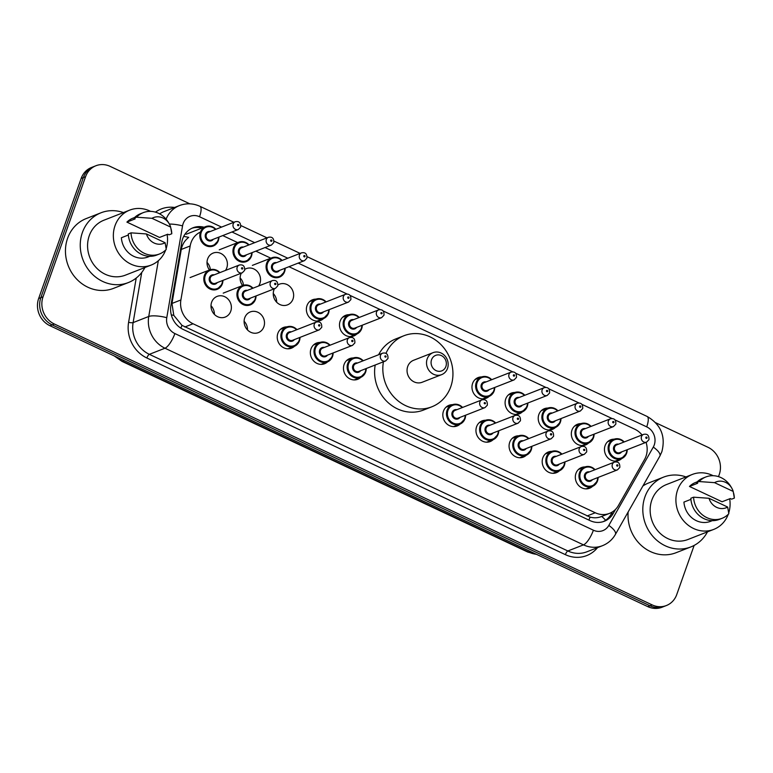 <?xml version="1.0" encoding="UTF-8"?>
<svg xmlns="http://www.w3.org/2000/svg" width="773" height="773" viewBox="0 0 773 773"><rect width="100%" height="100%" fill="white"/><g stroke="black" fill="none" stroke-linecap="round" stroke-linejoin="round"><path stroke-width="1.16" d="M559.449 470.757A11.102 10.059 -111.4 0 1 556.434 472.68A11.102 10.059 -111.4 0 1 545.371 469.771A11.102 10.059 -111.4 0 1 542.82 457.848A11.102 10.059 -111.4 0 1 548.347 452.002A11.102 10.059 -111.4 0 1 551.864 451.374M526.326 455.191A11.102 10.059 -111.4 0 1 523.311 457.123A11.102 10.059 -111.4 0 1 512.248 454.215A11.102 10.059 -111.4 0 1 509.707 442.282A11.102 10.059 -111.4 0 1 515.224 436.436A11.102 10.059 -111.4 0 1 518.741 435.808M493.213 439.624A11.102 10.059 -111.4 0 1 490.198 441.557A11.102 10.059 -111.4 0 1 479.134 438.649A11.102 10.059 -111.4 0 1 476.583 426.725A11.102 10.059 -111.4 0 1 482.101 420.879A11.102 10.059 -111.4 0 1 485.628 420.251M460.09 424.068A11.102 10.059 -111.4 0 1 457.075 425.991A11.102 10.059 -111.4 0 1 446.011 423.092A11.102 10.059 -111.4 0 1 443.46 411.159A11.102 10.059 -111.4 0 1 448.987 405.313A11.102 10.059 -111.4 0 1 452.505 404.685M360.73 377.379A11.102 10.059 -111.4 0 1 357.715 379.301A11.102 10.059 -111.4 0 1 346.652 376.403A11.102 10.059 -111.4 0 1 344.101 364.469A11.102 10.059 -111.4 0 1 349.618 358.624A11.102 10.059 -111.4 0 1 353.145 357.996M327.607 361.812A11.102 10.059 -111.4 0 1 324.592 363.745A11.102 10.059 -111.4 0 1 313.529 360.836A11.102 10.059 -111.4 0 1 310.988 348.913A11.102 10.059 -111.4 0 1 316.505 343.067A11.102 10.059 -111.4 0 1 320.022 342.439M294.494 346.256A11.102 10.059 -111.4 0 1 291.479 348.179A11.102 10.059 -111.4 0 1 280.406 345.28A11.102 10.059 -111.4 0 1 277.865 333.347A11.102 10.059 -111.4 0 1 283.382 327.501A11.102 10.059 -111.4 0 1 286.909 326.873M263.873 326.776A11.102 10.059 -111.4 0 1 258.356 332.622A11.102 10.059 -111.4 0 1 247.292 329.713A11.102 10.059 -111.4 0 1 244.741 317.78A11.102 10.059 -111.4 0 1 250.259 311.934A11.102 10.059 -111.4 0 1 261.332 314.843A11.102 10.059 -111.4 0 1 263.873 326.776M230.75 311.21A11.102 10.059 -111.4 0 1 225.233 317.056A11.102 10.059 -111.4 0 1 214.169 314.147A11.102 10.059 -111.4 0 1 211.628 302.224A11.102 10.059 -111.4 0 1 217.145 296.378A11.102 10.059 -111.4 0 1 228.209 299.277A11.102 10.059 -111.4 0 1 230.75 311.21M592.572 486.314A11.102 10.059 -111.4 0 1 589.557 488.246A11.102 10.059 -111.4 0 1 578.494 485.338A11.102 10.059 -111.4 0 1 575.943 473.414A11.102 10.059 -111.4 0 1 581.46 467.568A11.102 10.059 -111.4 0 1 584.987 466.931M209.473 269.99A11.102 10.059 -111.4 0 1 207.647 258.916A11.102 10.059 -111.4 0 1 213.164 253.071A11.102 10.059 -111.4 0 1 224.228 255.969A11.102 10.059 -111.4 0 1 226.779 267.902A11.102 10.059 -111.4 0 1 225.465 270.444M244.867 269.333A11.102 10.059 -111.4 0 1 246.287 268.627A11.102 10.059 -111.4 0 1 257.351 271.536A11.102 10.059 -111.4 0 1 259.892 283.469A11.102 10.059 -111.4 0 1 258.578 286M242.596 285.546A11.102 10.059 -111.4 0 1 240.761 274.473A11.102 10.059 -111.4 0 1 241.331 273.178M277.98 284.899A11.102 10.059 -111.4 0 1 279.401 284.193A11.102 10.059 -111.4 0 1 290.464 287.102A11.102 10.059 -111.4 0 1 293.015 299.025A11.102 10.059 -111.4 0 1 287.498 304.871A11.102 10.059 -111.4 0 1 276.434 301.972A11.102 10.059 -111.4 0 1 273.884 290.039A11.102 10.059 -111.4 0 1 274.444 288.735M323.626 318.505A11.102 10.059 -111.4 0 1 320.621 320.437A11.102 10.059 -111.4 0 1 309.548 317.529A11.102 10.059 -111.4 0 1 307.007 305.606A11.102 10.059 -111.4 0 1 312.524 299.76A11.102 10.059 -111.4 0 1 316.051 299.132M356.749 334.071A11.102 10.059 -111.4 0 1 353.734 335.994A11.102 10.059 -111.4 0 1 342.671 333.095A11.102 10.059 -111.4 0 1 340.12 321.162A11.102 10.059 -111.4 0 1 345.647 315.316A11.102 10.059 -111.4 0 1 349.164 314.688M555.468 427.45A11.102 10.059 -111.4 0 1 552.453 429.373A11.102 10.059 -111.4 0 1 541.39 426.474A11.102 10.059 -111.4 0 1 538.849 414.541A11.102 10.059 -111.4 0 1 544.366 408.695A11.102 10.059 -111.4 0 1 547.883 408.067M588.591 443.006A11.102 10.059 -111.4 0 1 585.576 444.939A11.102 10.059 -111.4 0 1 574.513 442.03A11.102 10.059 -111.4 0 1 571.962 430.107A11.102 10.059 -111.4 0 1 577.479 424.261A11.102 10.059 -111.4 0 1 581.006 423.633M522.355 411.883A11.102 10.059 -111.4 0 1 519.34 413.816A11.102 10.059 -111.4 0 1 508.267 410.907A11.102 10.059 -111.4 0 1 505.726 398.974A11.102 10.059 -111.4 0 1 511.243 393.128A11.102 10.059 -111.4 0 1 514.77 392.5M489.232 396.317A11.102 10.059 -111.4 0 1 486.217 398.25A11.102 10.059 -111.4 0 1 475.153 395.341A11.102 10.059 -111.4 0 1 472.603 383.418A11.102 10.059 -111.4 0 1 478.12 377.572A11.102 10.059 -111.4 0 1 481.647 376.944M621.714 458.573A11.102 10.059 -111.4 0 1 618.7 460.495A11.102 10.059 -111.4 0 1 607.626 457.597A11.102 10.059 -111.4 0 1 605.085 445.663A11.102 10.059 -111.4 0 1 610.602 439.818A11.102 10.059 -111.4 0 1 614.129 439.19M199.656 232.422A20.823 18.852 68.6 0 0 190.177 245.969L180.892 299.972A20.823 18.852 68.6 0 0 193.057 323.771L595.258 512.76A20.823 18.852 68.6 0 0 609.491 513.388A20.823 18.852 68.6 0 0 618.41 505.552L644.556 459.481A20.823 18.852 68.6 0 0 645.986 456.35A20.823 18.852 68.6 0 0 646.064 442.34M183.684 236.393A20.823 4.899 9.8 0 1 188.718 237.379C184.747 240.442 182.254 244.471 181.259 249.457L171.973 303.451L173.78 315.355L181.955 325.346L590.07 517.118C594.244 518.2 598.109 517.968 601.684 516.422A20.823 7.121 29.6 0 1 605.597 520.268M642.063 434.957A20.823 18.852 68.6 0 0 634.701 429.16L614.96 419.884M612.09 418.541L581.837 404.318M578.977 402.975L548.724 388.761M545.854 387.408L515.601 373.195M512.731 371.852L383.118 310.949M380.248 309.596L350.005 295.383M347.135 294.04L288.976 266.714M270.888 258.211L255.853 251.148M237.765 242.645L222.74 235.581M207.009 262.395A11.102 10.059 -111.4 0 1 210.362 269.69M240.132 277.951A11.102 10.059 -111.4 0 1 243.485 285.247M273.256 293.518A11.102 10.059 -111.4 0 1 276.647 302.204M244.113 321.259A11.102 10.059 -111.4 0 1 247.515 329.945M210.99 305.702A11.102 10.059 -111.4 0 1 214.392 314.379M694.144 545.419L676.742 594.572A20.823 18.852 -111.4 0 1 666.394 605.53A20.823 18.852 -111.4 0 1 652.161 604.901L54.323 323.993A20.823 18.852 -111.4 0 1 43.037 296.803L85.561 176.717A20.823 18.852 -111.4 0 1 95.91 165.751A20.823 18.852 -111.4 0 1 110.143 166.379L189.839 203.83M655.688 422.725L707.971 447.287A20.823 18.852 -111.4 0 1 719.267 474.487L718.504 476.632M95.91 165.751L91.523 167.47A20.823 18.852 -111.4 0 0 81.175 178.428L38.65 298.513A20.823 18.852 -111.4 0 0 49.936 325.713L647.774 606.621A20.823 18.852 -111.4 0 0 662.007 607.249L664.2 606.39A20.823 18.852 -111.4 0 1 649.967 605.761L52.129 324.853A20.823 18.852 -111.4 0 1 40.843 297.663L83.368 177.568A20.823 18.852 -111.4 0 1 93.717 166.61A20.823 18.852 -111.4 0 0 83.368 177.568L40.843 297.663A20.823 18.852 -111.4 0 0 52.129 324.853L649.967 605.761A20.823 18.852 -111.4 0 0 664.2 606.39L666.394 605.53M204.091 227.233A20.823 18.852 68.6 0 0 193.028 227.774A20.823 18.852 68.6 0 0 181.8 242.123L170.891 305.567A20.823 18.852 68.6 0 0 183.066 329.375L590.089 520.635A20.823 18.852 68.6 0 0 604.322 521.253A20.823 18.852 68.6 0 0 613.24 513.427L615.559 509.349M191.946 228.238A20.823 18.852 -111.4 0 1 201.898 228.093M612.4 511.91L611.047 514.287A20.823 18.852 -111.4 0 1 603.211 521.649M707.479 531.853A37.471 33.935 -111.4 0 1 690.888 546.917A37.471 33.935 -111.4 0 1 653.543 537.109A37.471 33.935 -111.4 0 1 644.953 496.846A37.471 33.935 -111.4 0 1 663.582 477.125A37.471 33.935 -111.4 0 1 685.98 476.922M642.904 485.975A37.471 33.935 -111.4 0 1 648.779 482.912L663.582 477.125M728.253 514.306A29.49 26.707 -111.4 0 1 713.75 529.399A29.49 26.707 -111.4 0 1 684.356 521.678A29.49 26.707 -111.4 0 1 677.592 489.995A29.49 26.707 -111.4 0 1 692.26 474.467A29.49 26.707 -111.4 0 1 713.15 475.714M729.683 498.798A29.49 26.707 -111.4 0 1 728.726 512.934M713.75 529.399L687.98 539.486A29.49 26.707 -111.4 0 1 658.596 531.766A29.49 26.707 -111.4 0 1 651.832 500.083A29.49 26.707 -111.4 0 1 666.49 484.555L692.26 474.467M690.927 499.358L683.931 502.092A20.823 18.852 -111.4 0 0 710.59 521.321L712.3 520.654M727.664 507.059A13.875 12.571 -111.4 0 1 708.996 498.285L727.664 507.059L728.813 513.736A22.204 20.108 -111.4 0 1 722.059 518.325A22.204 20.108 -111.4 0 1 693.594 497.184L690.849 498.256A22.204 20.108 -111.4 0 0 719.325 519.398L722.059 518.325M708.996 498.285L693.594 497.184M733.625 493.135L733.809 493.957A22.204 20.108 -111.4 0 1 734.35 498.102L731.606 499.174L730.301 498.556L722.079 501.774L689.468 486.459A20.823 18.852 -111.4 0 1 695.42 482.545L697.12 481.879M689.468 486.459L697.69 483.241L696.386 482.623A22.204 20.108 -111.4 0 1 703.14 478.033L705.875 476.96A22.204 20.108 -111.4 0 1 731.036 486.884L731.77 488.13A13.875 12.571 -111.4 0 1 733.2 491.425L714.532 482.652A13.875 12.571 -111.4 0 1 731.77 488.13M690.888 546.917L676.085 552.714A37.471 33.935 -111.4 0 1 628.149 511.977M696.386 482.623L699.13 481.55A22.204 20.108 -111.4 0 1 705.875 476.96M699.13 481.55L714.532 482.652M733.2 491.425L734.35 498.102M431.547 359.745A8.329 7.537 -111.4 0 1 441.383 355.609A8.329 7.537 -111.4 0 1 445.895 366.479A8.329 7.537 -111.4 0 1 436.059 370.615A8.329 7.537 -111.4 0 1 431.547 359.745M427.189 358.875A11.798 10.687 -111.4 0 1 433.054 352.662A11.798 10.687 -111.4 0 1 444.804 355.754A11.798 10.687 -111.4 0 1 447.509 368.421A11.798 10.687 -111.4 0 1 441.654 374.634A11.798 10.687 -111.4 0 1 429.894 371.552A11.798 10.687 -111.4 0 1 427.189 358.875M433.054 352.662L413.584 360.276A11.798 10.687 68.6 0 0 407.719 366.489A11.798 10.687 68.6 0 0 410.424 379.166A11.798 10.687 68.6 0 0 422.184 382.249L441.654 374.634M385.969 353.377A38.167 34.563 -111.4 0 1 403.979 335.724A38.167 34.563 -111.4 0 1 442.011 345.715A38.167 34.563 -111.4 0 1 450.765 386.713A38.167 34.563 -111.4 0 1 431.798 406.811A38.167 34.563 -111.4 0 1 395.979 399.061A38.167 34.563 -111.4 0 1 383.427 361.793M378.625 354.73A38.167 34.563 -111.4 0 1 395.757 338.941L403.979 335.724M431.798 406.811L423.575 410.028A38.167 34.563 -111.4 0 1 387.756 402.279A38.167 34.563 -111.4 0 1 375.205 365.011M144.918 267.516A37.471 33.935 -111.4 0 1 128.328 282.58A37.471 33.935 -111.4 0 1 90.982 272.772A37.471 33.935 -111.4 0 1 82.392 232.509A37.471 33.935 -111.4 0 1 101.021 212.778A37.471 33.935 -111.4 0 1 123.419 212.585M128.328 282.58L113.525 288.368A37.471 33.935 -111.4 0 1 76.179 278.56A37.471 33.935 -111.4 0 1 67.589 238.306A37.471 33.935 -111.4 0 1 86.209 218.575L101.021 212.778M165.693 249.969A29.49 26.707 -111.4 0 1 151.189 265.062A29.49 26.707 -111.4 0 1 121.796 257.341A29.49 26.707 -111.4 0 1 115.032 225.658A29.49 26.707 -111.4 0 1 129.69 210.13A29.49 26.707 -111.4 0 1 150.59 211.367M167.123 234.461A29.49 26.707 -111.4 0 1 166.166 248.597M151.189 265.062L125.419 275.149A29.49 26.707 -111.4 0 1 96.026 267.429A29.49 26.707 -111.4 0 1 89.262 235.736A29.49 26.707 -111.4 0 1 103.93 220.208L129.69 210.13M128.357 235.011L121.371 237.755A20.823 18.852 -111.4 0 0 148.029 256.984L149.74 256.317M165.103 242.722A13.875 12.571 -111.4 0 1 146.435 233.948L165.103 242.722L166.253 249.399A22.204 20.108 -111.4 0 1 159.499 253.979A22.204 20.108 -111.4 0 1 131.033 232.847L128.289 233.919A22.204 20.108 -111.4 0 0 156.764 255.051L159.499 253.979M146.435 233.948L131.033 232.847M171.065 228.798L171.248 229.62A22.204 20.108 -111.4 0 1 171.79 233.755L169.045 234.828L167.741 234.219L159.518 237.437L126.907 222.112A20.823 18.852 -111.4 0 1 132.859 218.208L134.56 217.542M126.907 222.112L135.13 218.894L133.826 218.286A22.204 20.108 -111.4 0 1 140.57 213.696L143.314 212.623A22.204 20.108 -111.4 0 1 168.475 222.547L169.2 223.793A13.875 12.571 -111.4 0 1 170.64 227.078L151.972 218.305A13.875 12.571 -111.4 0 1 169.2 223.793M133.826 218.286L136.57 217.213A22.204 20.108 -111.4 0 1 143.314 212.623M136.57 217.213L151.972 218.305M170.64 227.078L171.79 233.755M588.881 520.065A20.823 6.387 -64.8 0 0 590.07 517.118M180.834 328.148A20.823 6.387 -64.8 0 0 181.955 325.346M171.306 314.882A20.823 4.899 9.8 0 1 173.78 315.355M587.016 515.987L595.258 512.76M184.815 326.998L193.057 323.771M171.973 303.451L180.892 299.972M181.259 249.457L190.177 245.969M221.571 227.098L199.531 216.74A13.875 12.571 68.6 0 0 183.143 223.629A13.875 12.571 68.6 0 0 182.554 225.89L166.775 317.693A13.875 12.571 68.6 0 0 174.882 333.559L593.393 530.21A13.875 12.571 68.6 0 0 608.824 525.408L653.291 447.084A13.875 12.571 68.6 0 0 654.238 444.997A13.875 12.571 68.6 0 0 646.711 426.87L298.194 263.1M653.291 447.084A13.875 4.744 29.6 0 1 659.871 456.08L661.843 451.77C665.833 436.281 660.925 424.503 647.127 416.454A13.875 4.261 115.2 0 1 646.711 426.87M169.355 224.054A13.875 3.266 9.8 0 1 182.554 225.89M597.529 547.632A31.229 28.282 -111.4 0 1 565.372 554.647L146.87 357.996A31.229 28.282 -111.4 0 1 128.608 322.283L136.222 278.048M155.46 212.14A31.229 28.282 -111.4 0 1 174.572 207.473M652.161 604.901L647.774 606.621M85.561 176.717L81.175 178.428M43.037 296.803L38.65 298.513M54.323 323.993L49.936 325.713M602.457 545.699A27.76 25.142 -111.4 0 1 583.48 544.868L567.855 550.975A27.76 25.142 68.6 0 0 586.833 551.816L602.457 545.699C608.051 543.438 612.371 539.68 615.414 534.404L659.871 456.08M166.089 219.155A27.76 25.142 -111.4 0 1 179.5 205.55L163.876 211.667A27.76 25.142 68.6 0 0 159.634 213.86M593.393 530.21A13.875 4.261 115.2 0 1 583.48 544.868L164.978 348.217A27.76 25.142 -111.4 0 1 148.745 316.476L133.12 322.592A27.76 25.142 68.6 0 0 149.344 354.334L567.855 550.975A3.469 1.063 -64.8 0 0 565.372 554.647M166.775 317.693A13.875 3.266 9.8 0 0 148.745 316.476L158.33 260.723M141.739 272.473L133.12 322.592A3.469 0.821 -170.2 0 1 128.608 322.283M174.882 333.559A13.875 4.261 115.2 0 1 164.978 348.217L149.344 354.334A3.469 1.063 -64.8 0 0 146.87 357.996M287.807 258.221L265.071 247.544M254.694 242.664L231.958 231.977M608.824 525.408A13.875 4.744 29.6 0 1 615.414 534.404M233.89 222.276L199.956 206.323A13.875 4.261 115.2 0 1 199.531 216.74M611.047 514.287L613.24 513.427M530.239 551.4L528.568 552.048A6.938 2.126 115.2 0 1 527.833 552.077L122.018 361.387A6.938 2.126 -64.8 0 0 122.752 361.368L528.568 552.048A27.76 25.142 68.6 0 0 536.433 554.299M115.766 356.643A27.76 25.142 68.6 0 0 122.752 361.368L124.434 360.711M627.232 449.712A10.407 9.431 -111.4 0 1 626.632 453.191A10.407 9.431 -111.4 0 1 621.463 458.669A10.407 9.431 -111.4 0 1 611.085 455.954A10.407 9.431 -111.4 0 1 608.699 444.765A10.407 9.431 -111.4 0 1 613.868 439.286A10.407 9.431 -111.4 0 1 624.197 441.953M623.821 442.098A9.72 8.803 68.6 0 0 609.568 444.939A9.72 8.803 68.6 0 0 614.835 457.626A9.72 8.803 68.6 0 0 626.314 452.804A9.72 8.803 68.6 0 0 626.864 449.857M621.569 451.925A4.86 4.396 -111.4 0 1 613.752 446.91A4.86 4.396 -111.4 0 1 618.535 444.166M616.699 444.89A4.165 3.768 68.6 0 0 615.579 451.558A4.165 3.768 68.6 0 0 619.733 452.64L646.595 442.127A4.165 3.768 -111.4 0 1 641.493 436.561A4.165 3.768 -111.4 0 1 643.561 434.378L616.699 444.89M645.851 437.431A0.696 0.628 68.6 0 0 647.049 437.991A0.696 0.628 68.6 0 0 645.851 437.431M594.108 434.146A10.407 9.431 -111.4 0 1 593.509 437.634A10.407 9.431 -111.4 0 1 588.34 443.113A10.407 9.431 -111.4 0 1 577.962 440.388A10.407 9.431 -111.4 0 1 575.576 429.199A10.407 9.431 -111.4 0 1 580.755 423.72A10.407 9.431 -111.4 0 1 591.074 426.387M590.707 426.532A9.72 8.803 68.6 0 0 576.445 429.373A9.72 8.803 68.6 0 0 581.721 442.069A9.72 8.803 68.6 0 0 593.191 437.238A9.72 8.803 68.6 0 0 593.741 434.291M588.446 436.359A4.86 4.396 -111.4 0 1 580.639 431.344A4.86 4.396 -111.4 0 1 585.412 428.609M583.576 429.324A4.165 3.768 68.6 0 0 582.465 435.991A4.165 3.768 68.6 0 0 586.61 437.083L613.482 426.57A4.165 3.768 -111.4 0 1 608.37 421.005A4.165 3.768 -111.4 0 1 610.438 418.811L583.576 429.324M612.728 421.874A0.696 0.628 68.6 0 0 613.926 422.435A0.696 0.628 68.6 0 0 612.728 421.874M560.985 418.579A10.407 9.431 -111.4 0 1 560.396 422.068A10.407 9.431 -111.4 0 1 555.217 427.546A10.407 9.431 -111.4 0 1 544.849 424.821A10.407 9.431 -111.4 0 1 542.462 413.642A10.407 9.431 -111.4 0 1 547.632 408.163A10.407 9.431 -111.4 0 1 557.951 410.83M557.584 410.975A9.72 8.803 68.6 0 0 543.332 413.816A9.72 8.803 68.6 0 0 548.598 426.503A9.72 8.803 68.6 0 0 560.067 421.681A9.72 8.803 68.6 0 0 560.618 418.724M555.323 420.802A4.86 4.396 -111.4 0 1 547.516 415.777A4.86 4.396 -111.4 0 1 552.289 413.043M550.453 413.758A4.165 3.768 68.6 0 0 549.342 420.425A4.165 3.768 68.6 0 0 553.487 421.517L580.359 411.004A4.165 3.768 -111.4 0 1 575.257 405.439A4.165 3.768 -111.4 0 1 577.325 403.245L550.453 413.758M579.615 406.308A0.696 0.628 68.6 0 0 580.813 406.869A0.696 0.628 68.6 0 0 579.615 406.308M527.872 403.023A10.407 9.431 -111.4 0 1 527.273 406.501A10.407 9.431 -111.4 0 1 522.104 411.99A10.407 9.431 -111.4 0 1 511.726 409.265A10.407 9.431 -111.4 0 1 509.339 398.076A10.407 9.431 -111.4 0 1 514.509 392.597A10.407 9.431 -111.4 0 1 524.838 395.264M524.461 395.409A9.72 8.803 68.6 0 0 510.209 398.25A9.72 8.803 68.6 0 0 515.475 410.936A9.72 8.803 68.6 0 0 526.944 406.115A9.72 8.803 68.6 0 0 527.495 403.168M522.21 405.236A4.86 4.396 -111.4 0 1 514.393 400.221A4.86 4.396 -111.4 0 1 519.176 397.477M517.34 398.201A4.165 3.768 68.6 0 0 516.219 404.868A4.165 3.768 68.6 0 0 520.374 405.951L547.236 395.438A4.165 3.768 -111.4 0 1 542.134 389.882A4.165 3.768 -111.4 0 1 544.202 387.688L517.34 398.201M546.492 390.742A0.696 0.628 68.6 0 0 547.69 391.312A0.696 0.628 68.6 0 0 546.492 390.742M494.749 387.457A10.407 9.431 -111.4 0 1 494.15 390.945A10.407 9.431 -111.4 0 1 488.98 396.423A10.407 9.431 -111.4 0 1 478.603 393.699A10.407 9.431 -111.4 0 1 476.216 382.519A10.407 9.431 -111.4 0 1 481.395 377.031A10.407 9.431 -111.4 0 1 491.715 379.707M491.348 379.843A9.72 8.803 68.6 0 0 477.086 382.693A9.72 8.803 68.6 0 0 482.362 395.38A9.72 8.803 68.6 0 0 493.831 390.558A9.72 8.803 68.6 0 0 494.382 387.602M489.087 389.669A4.86 4.396 -111.4 0 1 481.279 384.654A4.86 4.396 -111.4 0 1 486.053 381.92M484.217 382.635A4.165 3.768 68.6 0 0 483.106 389.302A4.165 3.768 68.6 0 0 487.251 390.394L514.113 379.881A4.165 3.768 -111.4 0 1 509.011 374.316A4.165 3.768 -111.4 0 1 511.079 372.122L484.217 382.635M513.369 375.185A0.696 0.628 68.6 0 0 514.567 375.746A0.696 0.628 68.6 0 0 513.369 375.185M362.266 325.211A10.407 9.431 -111.4 0 1 361.677 328.689A10.407 9.431 -111.4 0 1 356.498 334.168A10.407 9.431 -111.4 0 1 346.12 331.453A10.407 9.431 -111.4 0 1 343.734 320.264A10.407 9.431 -111.4 0 1 348.913 314.785A10.407 9.431 -111.4 0 1 359.232 317.452M358.865 317.597A9.72 8.803 68.6 0 0 344.613 320.437A9.72 8.803 68.6 0 0 349.879 333.124A9.72 8.803 68.6 0 0 361.349 328.303A9.72 8.803 68.6 0 0 361.899 325.356M356.604 327.423A4.86 4.396 -111.4 0 1 348.797 322.409A4.86 4.396 -111.4 0 1 353.57 319.664M351.734 320.389A4.165 3.768 68.6 0 0 350.623 327.056A4.165 3.768 68.6 0 0 354.768 328.139L381.64 317.626A4.165 3.768 -111.4 0 1 376.528 312.06A4.165 3.768 -111.4 0 1 378.606 309.876L351.734 320.389M380.896 312.93A0.696 0.628 68.6 0 0 382.084 313.49A0.696 0.628 68.6 0 0 380.896 312.93M329.153 309.644A10.407 9.431 -111.4 0 1 328.554 313.133A10.407 9.431 -111.4 0 1 323.375 318.611A10.407 9.431 -111.4 0 1 313.007 315.886A10.407 9.431 -111.4 0 1 310.62 304.707A10.407 9.431 -111.4 0 1 315.79 299.219A10.407 9.431 -111.4 0 1 326.109 301.885M325.742 302.03A9.72 8.803 68.6 0 0 311.49 304.871A9.72 8.803 68.6 0 0 316.756 317.568A9.72 8.803 68.6 0 0 328.225 312.746A9.72 8.803 68.6 0 0 328.776 309.789M323.491 311.857A4.86 4.396 -111.4 0 1 315.674 306.842A4.86 4.396 -111.4 0 1 320.457 304.108M318.621 304.823A4.165 3.768 68.6 0 0 317.5 311.49A4.165 3.768 68.6 0 0 321.655 312.582L348.517 302.069A4.165 3.768 -111.4 0 1 343.415 296.503A4.165 3.768 -111.4 0 1 345.483 294.31L318.621 304.823M347.773 297.373A0.696 0.628 68.6 0 0 348.971 297.934A0.696 0.628 68.6 0 0 347.773 297.373M285.179 268.192A10.407 9.431 -111.4 0 1 284.59 271.681A10.407 9.431 -111.4 0 1 279.411 277.159A10.407 9.431 -111.4 0 1 269.043 274.434A10.407 9.431 -111.4 0 1 266.656 263.255A10.407 9.431 -111.4 0 1 271.825 257.776A10.407 9.431 -111.4 0 1 282.145 260.443M281.778 260.588A9.72 8.803 68.6 0 0 267.526 263.429A9.72 8.803 68.6 0 0 272.792 276.116A9.72 8.803 68.6 0 0 284.261 271.294A9.72 8.803 68.6 0 0 284.812 268.337M279.517 270.415A4.86 4.396 -111.4 0 1 271.709 265.39A4.86 4.396 -111.4 0 1 276.483 262.656M274.647 263.371A4.165 3.768 68.6 0 0 273.536 270.038A4.165 3.768 68.6 0 0 277.681 271.13L304.552 260.617A4.165 3.768 -111.4 0 1 299.451 255.051A4.165 3.768 -111.4 0 1 301.518 252.858L274.647 263.371M303.808 255.921A0.696 0.628 68.6 0 0 305.006 256.481A0.696 0.628 68.6 0 0 303.808 255.921M252.066 252.636A10.407 9.431 -111.4 0 1 251.467 256.114A10.407 9.431 -111.4 0 1 246.297 261.593A10.407 9.431 -111.4 0 1 235.92 258.868A10.407 9.431 -111.4 0 1 233.533 247.689A10.407 9.431 -111.4 0 1 238.702 242.21A10.407 9.431 -111.4 0 1 249.032 244.877M248.655 245.022A9.72 8.803 68.6 0 0 234.403 247.862A9.72 8.803 68.6 0 0 239.669 260.549A9.72 8.803 68.6 0 0 251.148 255.728A9.72 8.803 68.6 0 0 251.698 252.781M246.403 254.848A4.86 4.396 -111.4 0 1 238.586 249.834A4.86 4.396 -111.4 0 1 243.369 247.089M241.534 247.814A4.165 3.768 68.6 0 0 240.413 254.472A4.165 3.768 68.6 0 0 244.568 255.563L271.429 245.051A4.165 3.768 -111.4 0 1 266.327 239.485A4.165 3.768 -111.4 0 1 268.395 237.301L241.534 247.814M270.685 240.355A0.696 0.628 68.6 0 0 271.883 240.915A0.696 0.628 68.6 0 0 270.685 240.355M218.943 237.069A10.407 9.431 -111.4 0 1 218.344 240.558A10.407 9.431 -111.4 0 1 213.174 246.036A10.407 9.431 -111.4 0 1 202.797 243.311A10.407 9.431 -111.4 0 1 200.41 232.122A10.407 9.431 -111.4 0 1 205.589 226.644A10.407 9.431 -111.4 0 1 215.909 229.31M215.541 229.455A9.72 8.803 68.6 0 0 201.289 232.296A9.72 8.803 68.6 0 0 206.555 244.993A9.72 8.803 68.6 0 0 218.025 240.161A9.72 8.803 68.6 0 0 218.575 237.214M213.28 239.282A4.86 4.396 -111.4 0 1 205.473 234.267A4.86 4.396 -111.4 0 1 210.246 231.533M208.41 232.248A4.165 3.768 68.6 0 0 207.299 238.915A4.165 3.768 68.6 0 0 211.444 240.007L238.316 229.494A4.165 3.768 -111.4 0 1 233.204 223.928A4.165 3.768 -111.4 0 1 235.272 221.735L208.41 232.248M237.572 224.798A0.696 0.628 68.6 0 0 238.76 225.358A0.696 0.628 68.6 0 0 237.572 224.798M598.089 477.453A10.407 9.431 -111.4 0 1 597.49 480.941A10.407 9.431 -111.4 0 1 592.321 486.42A10.407 9.431 -111.4 0 1 581.943 483.695A10.407 9.431 -111.4 0 1 579.557 472.506A10.407 9.431 -111.4 0 1 584.736 467.027A10.407 9.431 -111.4 0 1 595.055 469.694M594.688 469.839A9.72 8.803 68.6 0 0 580.426 472.68A9.72 8.803 68.6 0 0 585.702 485.376A9.72 8.803 68.6 0 0 597.171 480.545A9.72 8.803 68.6 0 0 597.722 477.598M592.427 479.666A4.86 4.396 -111.4 0 1 584.61 474.651A4.86 4.396 -111.4 0 1 589.393 471.916M614.419 462.119L587.557 472.632A4.165 3.768 68.6 0 0 586.436 479.299A4.165 3.768 68.6 0 0 590.591 480.391L617.453 469.878A4.165 3.768 -111.4 0 1 612.351 464.312A4.165 3.768 -111.4 0 1 614.419 462.119C618.236 461.355 620.033 463.124 619.811 467.433L617.453 469.878M617.907 465.742A0.696 0.628 68.6 0 0 616.709 465.182A0.696 0.628 68.6 0 0 617.907 465.742M564.966 461.887A10.407 9.431 -111.4 0 1 564.377 465.375A10.407 9.431 -111.4 0 1 559.198 470.854A10.407 9.431 -111.4 0 1 548.82 468.129A10.407 9.431 -111.4 0 1 546.434 456.949A10.407 9.431 -111.4 0 1 551.613 451.471A10.407 9.431 -111.4 0 1 561.932 454.138M561.565 454.282A9.72 8.803 68.6 0 0 547.313 457.123A9.72 8.803 68.6 0 0 552.579 469.81A9.72 8.803 68.6 0 0 564.048 464.988A9.72 8.803 68.6 0 0 564.599 462.032M559.304 464.109A4.86 4.396 -111.4 0 1 551.497 459.085A4.86 4.396 -111.4 0 1 556.27 456.35M581.306 446.552L554.434 457.065A4.165 3.768 68.6 0 0 553.323 463.732A4.165 3.768 68.6 0 0 557.468 464.824L584.34 454.311A4.165 3.768 -111.4 0 1 579.228 448.746A4.165 3.768 -111.4 0 1 581.306 446.552C585.122 445.789 586.91 447.567 586.688 451.876L584.34 454.311M584.784 450.176A0.696 0.628 68.6 0 0 583.596 449.615A0.696 0.628 68.6 0 0 584.784 450.176M531.843 446.33A10.407 9.431 -111.4 0 1 531.254 449.809A10.407 9.431 -111.4 0 1 526.075 455.297A10.407 9.431 -111.4 0 1 515.707 452.572A10.407 9.431 -111.4 0 1 513.32 441.383A10.407 9.431 -111.4 0 1 518.49 435.904A10.407 9.431 -111.4 0 1 528.809 438.571M528.442 438.716A9.72 8.803 68.6 0 0 514.19 441.557A9.72 8.803 68.6 0 0 519.456 454.244A9.72 8.803 68.6 0 0 530.925 449.422A9.72 8.803 68.6 0 0 531.476 446.475M526.191 448.543A4.86 4.396 -111.4 0 1 518.374 443.528A4.86 4.396 -111.4 0 1 523.147 440.784M548.183 430.996L521.311 441.509A4.165 3.768 68.6 0 0 520.2 448.176A4.165 3.768 68.6 0 0 524.355 449.258L551.217 438.745A4.165 3.768 -111.4 0 1 546.115 433.189A4.165 3.768 -111.4 0 1 548.183 430.996C551.999 430.232 553.797 432.001 553.565 436.31L551.217 438.745M551.671 434.619A0.696 0.628 68.6 0 0 550.473 434.049A0.696 0.628 68.6 0 0 551.671 434.619M498.73 430.764A10.407 9.431 -111.4 0 1 498.131 434.252A10.407 9.431 -111.4 0 1 492.961 439.731A10.407 9.431 -111.4 0 1 482.584 437.006A10.407 9.431 -111.4 0 1 480.197 425.826A10.407 9.431 -111.4 0 1 485.367 420.338A10.407 9.431 -111.4 0 1 495.696 423.015M495.329 423.15A9.72 8.803 68.6 0 0 481.067 426A9.72 8.803 68.6 0 0 486.343 438.687A9.72 8.803 68.6 0 0 497.812 433.866A9.72 8.803 68.6 0 0 498.363 430.909M493.068 432.977A4.86 4.396 -111.4 0 1 485.251 427.962A4.86 4.396 -111.4 0 1 490.034 425.227M515.06 415.43L488.198 425.942A4.165 3.768 68.6 0 0 487.077 432.609A4.165 3.768 68.6 0 0 491.232 433.701L518.094 423.189A4.165 3.768 -111.4 0 1 512.992 417.623A4.165 3.768 -111.4 0 1 515.06 415.43C518.876 414.666 520.673 416.434 520.451 420.744L518.094 423.189M518.548 419.053A0.696 0.628 68.6 0 0 517.35 418.493A0.696 0.628 68.6 0 0 518.548 419.053M465.607 415.207A10.407 9.431 -111.4 0 1 465.008 418.686A10.407 9.431 -111.4 0 1 459.838 424.164A10.407 9.431 -111.4 0 1 449.461 421.44A10.407 9.431 -111.4 0 1 447.074 410.26A10.407 9.431 -111.4 0 1 452.253 404.781A10.407 9.431 -111.4 0 1 462.573 407.448M462.206 407.593A9.72 8.803 68.6 0 0 447.954 410.434A9.72 8.803 68.6 0 0 453.22 423.121A9.72 8.803 68.6 0 0 464.689 418.299A9.72 8.803 68.6 0 0 465.24 415.343M459.945 417.42A4.86 4.396 -111.4 0 1 452.137 412.396A4.86 4.396 -111.4 0 1 456.911 409.661M481.946 399.863L455.075 410.386A4.165 3.768 68.6 0 0 453.964 417.043A4.165 3.768 68.6 0 0 458.109 418.135L484.98 407.622A4.165 3.768 -111.4 0 1 479.869 402.057A4.165 3.768 -111.4 0 1 481.946 399.863C485.763 399.1 487.55 400.878 487.328 405.187L484.98 407.622M485.425 403.487A0.696 0.628 68.6 0 0 484.236 402.926A0.696 0.628 68.6 0 0 485.425 403.487M366.247 368.518A10.407 9.431 -111.4 0 1 365.648 371.997A10.407 9.431 -111.4 0 1 360.479 377.475A10.407 9.431 -111.4 0 1 350.101 374.76A10.407 9.431 -111.4 0 1 347.715 363.571A10.407 9.431 -111.4 0 1 352.894 358.092A10.407 9.431 -111.4 0 1 363.213 360.759M362.846 360.904A9.72 8.803 68.6 0 0 348.594 363.745A9.72 8.803 68.6 0 0 353.86 376.432A9.72 8.803 68.6 0 0 365.329 371.61A9.72 8.803 68.6 0 0 365.88 368.663M360.585 370.731A4.86 4.396 -111.4 0 1 352.778 365.716A4.86 4.396 -111.4 0 1 357.551 362.972M382.587 353.184L355.715 363.697A4.165 3.768 68.6 0 0 354.604 370.364A4.165 3.768 68.6 0 0 358.749 371.446L385.621 360.933A4.165 3.768 -111.4 0 1 380.509 355.367A4.165 3.768 -111.4 0 1 382.587 353.184C386.403 352.42 388.191 354.189 387.969 358.498L385.621 360.933M386.065 356.797A0.696 0.628 68.6 0 0 384.877 356.237A0.696 0.628 68.6 0 0 386.065 356.797M333.124 352.952A10.407 9.431 -111.4 0 1 332.535 356.44A10.407 9.431 -111.4 0 1 327.356 361.919A10.407 9.431 -111.4 0 1 316.988 359.194A10.407 9.431 -111.4 0 1 314.601 348.005A10.407 9.431 -111.4 0 1 319.771 342.526A10.407 9.431 -111.4 0 1 330.09 345.193M329.723 345.338A9.72 8.803 68.6 0 0 315.471 348.179A9.72 8.803 68.6 0 0 320.737 360.875A9.72 8.803 68.6 0 0 332.206 356.044A9.72 8.803 68.6 0 0 332.757 353.097M327.462 355.165A4.86 4.396 -111.4 0 1 319.655 350.15A4.86 4.396 -111.4 0 1 324.428 347.415M349.464 337.617L322.592 348.13A4.165 3.768 68.6 0 0 321.481 354.797A4.165 3.768 68.6 0 0 325.626 355.889L352.498 345.376A4.165 3.768 -111.4 0 1 347.396 339.811A4.165 3.768 -111.4 0 1 349.464 337.617C353.28 336.854 355.078 338.622 354.846 342.932L352.498 345.376M352.952 341.241A0.696 0.628 68.6 0 0 351.754 340.68A0.696 0.628 68.6 0 0 352.952 341.241M299.412 340.874A10.407 9.431 -111.4 0 1 294.242 346.352A10.407 9.431 -111.4 0 1 283.865 343.627A10.407 9.431 -111.4 0 1 281.478 332.448A10.407 9.431 -111.4 0 1 286.648 326.969A10.407 9.431 -111.4 0 1 296.977 329.636M300.011 337.386A10.407 9.431 -111.4 0 1 299.46 340.748M296.6 329.781A9.72 8.803 68.6 0 0 282.348 332.622A9.72 8.803 68.6 0 0 287.614 345.309A9.72 8.803 68.6 0 0 299.093 340.487A9.72 8.803 68.6 0 0 299.644 337.53M294.349 339.608A4.86 4.396 -111.4 0 1 286.532 334.583A4.86 4.396 -111.4 0 1 291.315 331.849M316.341 322.051L289.479 332.564A4.165 3.768 68.6 0 0 288.358 339.231A4.165 3.768 68.6 0 0 292.513 340.323L319.375 329.81A4.165 3.768 -111.4 0 1 314.273 324.245A4.165 3.768 -111.4 0 1 316.341 322.051C320.157 321.288 321.954 323.066 321.732 327.375L319.375 329.81M319.829 325.675A0.696 0.628 68.6 0 0 318.631 325.114A0.696 0.628 68.6 0 0 319.829 325.675M255.448 299.422A10.407 9.431 -111.4 0 1 250.268 304.9A10.407 9.431 -111.4 0 1 239.901 302.175A10.407 9.431 -111.4 0 1 237.514 290.996A10.407 9.431 -111.4 0 1 242.683 285.517A10.407 9.431 -111.4 0 1 253.013 288.184M256.047 295.943A10.407 9.431 -111.4 0 1 255.486 299.296M252.636 288.329A9.72 8.803 68.6 0 0 238.384 291.17A9.72 8.803 68.6 0 0 243.65 303.857A9.72 8.803 68.6 0 0 255.119 299.035A9.72 8.803 68.6 0 0 255.67 296.088M250.384 298.156A4.86 4.396 -111.4 0 1 242.567 293.141A4.86 4.396 -111.4 0 1 247.35 290.397M272.376 280.609L245.514 291.121A4.165 3.768 68.6 0 0 244.394 297.779A4.165 3.768 68.6 0 0 248.548 298.871L275.41 288.358A4.165 3.768 -111.4 0 1 270.308 282.792A4.165 3.768 -111.4 0 1 272.376 280.609C276.193 279.836 277.99 281.614 277.758 285.923L275.41 288.358M275.864 284.222A0.696 0.628 68.6 0 0 274.666 283.662A0.696 0.628 68.6 0 0 275.864 284.222M222.324 283.865A10.407 9.431 -111.4 0 1 217.155 289.344A10.407 9.431 -111.4 0 1 206.778 286.619A10.407 9.431 -111.4 0 1 204.391 275.43A10.407 9.431 -111.4 0 1 209.57 269.951A10.407 9.431 -111.4 0 1 219.89 272.618M222.924 280.377A10.407 9.431 -111.4 0 1 222.373 283.739M219.522 272.763A9.72 8.803 68.6 0 0 205.26 275.603A9.72 8.803 68.6 0 0 210.536 288.3A9.72 8.803 68.6 0 0 222.006 283.469A9.72 8.803 68.6 0 0 222.556 280.522M217.261 282.589A4.86 4.396 -111.4 0 1 209.444 277.575A4.86 4.396 -111.4 0 1 214.227 274.84M239.253 265.042L212.391 275.555A4.165 3.768 68.6 0 0 211.28 282.222A4.165 3.768 68.6 0 0 215.425 283.314L242.287 272.801A4.165 3.768 -111.4 0 1 237.185 267.236A4.165 3.768 -111.4 0 1 239.253 265.042C243.07 264.279 244.867 266.047 244.645 270.357L242.287 272.801M242.741 268.666A0.696 0.628 68.6 0 0 241.543 268.105A0.696 0.628 68.6 0 0 242.741 268.666M601.085 516.673L609.491 513.388M199.956 206.323C193.192 203.26 186.37 202.999 179.5 205.55M647.127 416.454L307.142 256.694M300.137 253.399L274.019 241.128M267.014 237.842L240.905 225.571M122.018 361.387L114.249 355.928M536.781 554.463L527.833 552.077M615.182 461.133L621.463 458.669L626.69 453.142L627.29 449.683M646.595 442.127L648.953 439.692C649.165 435.363 647.368 433.595 643.561 434.378M624.246 441.934L619.743 439.083L613.868 439.286L607.597 441.741M582.069 445.567L588.34 443.113L593.567 437.586L594.166 434.126M613.482 426.57L615.83 424.126C616.042 419.807 614.245 418.029 610.438 418.811M591.132 426.367L586.62 423.527L580.755 423.72L574.474 426.174M548.946 430.001L555.217 427.546L560.454 422.019L561.043 418.56M580.359 411.004L582.707 408.569C582.919 404.24 581.122 402.472 577.325 403.245M558.009 410.811L553.497 407.96L547.632 408.163L541.361 410.618M515.823 414.444L522.104 411.99L527.331 406.453L527.92 402.994M547.236 395.438L549.584 393.003C549.806 388.674 548.009 386.906 544.202 387.688M524.886 395.245L520.384 392.404L514.509 392.597L508.238 395.051M482.71 398.878L488.98 396.423L494.208 390.896L494.807 387.437M514.113 379.881L516.47 377.437C516.683 373.117 514.886 371.34 511.079 372.122M491.773 379.678L487.261 376.838L481.395 377.031L475.115 379.495M350.227 336.632L356.498 334.168L361.725 328.641L362.324 325.182M381.64 317.626L383.988 315.191C384.2 310.862 382.403 309.094 378.606 309.876M359.29 317.432L354.778 314.582L348.913 314.785L342.642 317.239M317.104 321.066L323.375 318.611L328.612 313.084L329.201 309.625M348.517 302.069L350.865 299.624C351.077 295.305 349.29 293.527 345.483 294.31M326.167 301.866L321.665 299.025L315.79 299.219L309.519 301.673M279.411 277.159L284.648 271.632L285.237 268.173M304.552 260.617L306.9 258.172C307.113 253.853 305.325 252.075 301.518 252.858M282.203 260.414L277.691 257.573L271.825 257.776L252.365 265.39M246.297 261.593L251.525 256.066L252.124 252.607M271.429 245.051L273.787 242.616C274 238.287 272.202 236.519 268.395 237.301M249.08 244.857L244.577 242.007L238.702 242.21L219.242 249.824M213.174 246.036L218.401 240.509L219.001 237.05M238.316 229.494L240.664 227.049C240.876 222.73 239.079 220.952 235.272 221.735M215.967 229.291L211.454 226.45L205.589 226.644L186.119 234.267M578.455 469.482L584.736 467.027L590.543 466.815L595.113 469.675M598.147 477.434L597.548 480.893L592.321 486.42L586.04 488.874M545.342 453.925L551.613 451.471L557.42 451.248L561.99 454.109M565.024 461.868L564.425 465.327L559.198 470.854L552.927 473.308M512.219 438.359L518.49 435.904L524.297 435.692L528.867 438.552M531.901 446.301L531.312 449.76L526.075 455.297L519.804 457.751M479.096 422.802L485.367 420.338L491.174 420.126L495.754 422.986M498.788 430.745L498.189 434.204L492.961 439.731L486.681 442.185M445.973 407.236L452.253 404.781L458.06 404.559L462.631 407.429M465.665 415.178L465.066 418.637L459.838 424.164L453.567 426.619M346.613 360.547L352.894 358.092L358.701 357.88L363.271 360.74M366.305 368.489L365.706 371.948L360.479 377.475L354.208 379.939M313.5 344.98L319.771 342.526L325.578 342.313L330.148 345.173M333.182 352.932L332.593 356.392L327.356 361.919L321.085 364.373M280.377 329.424L286.648 326.969L292.455 326.747L297.025 329.617M300.069 337.366L299.47 340.825L294.242 346.352L287.962 348.807M223.223 293.131L242.683 285.517L248.491 285.295L253.061 288.165M256.095 295.914L255.505 299.373L250.268 304.9M190.1 277.575L209.57 269.951L215.377 269.738L219.947 272.598M222.982 280.357L222.382 283.817L217.155 289.344"/></g></svg>
